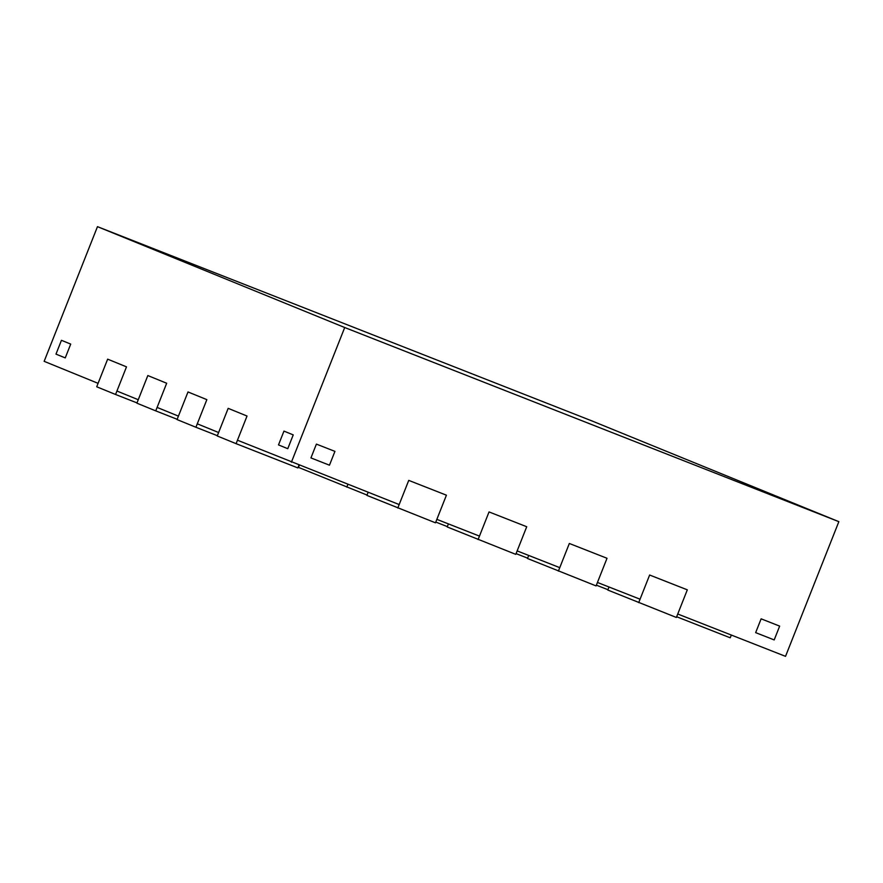 <?xml version="1.0" encoding="UTF-8"?>
<svg xmlns="http://www.w3.org/2000/svg" width="883" height="883" viewBox="0 0 883 883"><rect width="100%" height="100%" fill="white"/><g stroke="black" fill="none" stroke-linecap="round" stroke-linejoin="round"><path stroke-width="1.32" d="M638.696 602.648L649.634 575.021L687.316 589.833L676.378 617.46L607.791 590.043L609.005 586.996M558.398 571.102L569.336 543.475L607.018 558.277L596.08 585.904L527.493 558.498L528.707 555.451M478.1 539.557L489.039 511.93L526.721 526.732L515.782 554.358L447.195 526.952L448.409 523.895M397.803 508.012L408.741 480.385L446.423 495.186L435.485 522.813L366.898 495.396L368.112 492.35M731.323 635.054L730.23 637.802L676.654 616.753M97.472 226.655L44.15 361.335L98.079 383.332L107.649 359.16L96.711 386.787L115.563 394.48L126.501 366.853L107.649 359.16L126.501 366.853L116.931 391.026L138.256 399.723L147.825 375.551L166.677 383.244L155.739 410.871L136.887 403.178L147.825 375.551L166.677 383.244L157.108 407.416L178.432 416.125L188.002 391.953L206.854 399.635L195.916 427.262L177.064 419.58L188.002 391.953L206.854 399.635L197.284 423.818L218.609 432.515L228.178 408.343L247.03 416.036L236.092 443.663L217.24 435.97L228.178 408.343L247.03 416.036L237.461 440.209L399.171 504.557L408.741 480.385L446.423 495.186L436.853 519.359L479.469 536.102L489.039 511.93L526.721 526.732L517.151 550.904L559.767 567.648L569.336 543.475L607.018 558.277L597.449 582.46L640.065 599.204L649.634 575.021L687.316 589.833L677.747 614.005L785.528 656.345L838.85 521.665L591.61 420.794L97.472 226.655L344.712 327.527L838.85 521.665M136.997 402.902L115.563 394.48M177.174 419.293L155.739 410.871M217.35 435.683L195.916 427.262M299.447 465.374L297.858 467.924L236.092 443.663M297.858 467.924L298.951 465.175M298.631 467.449L367.041 495.065M435.783 522.063L447.339 526.61M516.08 553.619L527.626 558.155M596.378 585.164L607.923 589.701M346.809 487.118L347.88 484.403M65.254 357.902L55.982 354.127L61.446 340.308L70.717 344.094L61.446 340.308L55.982 354.127L65.254 357.902L70.717 344.094L65.254 357.902M329.469 465.198L310.937 457.913L316.401 444.105L334.933 451.379L316.401 444.105L310.937 457.913L329.469 465.198L334.933 451.379L329.469 465.198M287.77 448.696L278.498 444.911L283.962 431.103L293.233 434.889L283.962 431.103L278.498 444.911L287.77 448.696L293.233 434.889L287.77 448.696M774.192 639.921L755.66 632.636L761.124 618.828L779.656 626.113L761.124 618.828L755.66 632.636L774.192 639.921L779.656 626.113L774.192 639.921M291.39 462.206L344.712 327.527"/></g></svg>
